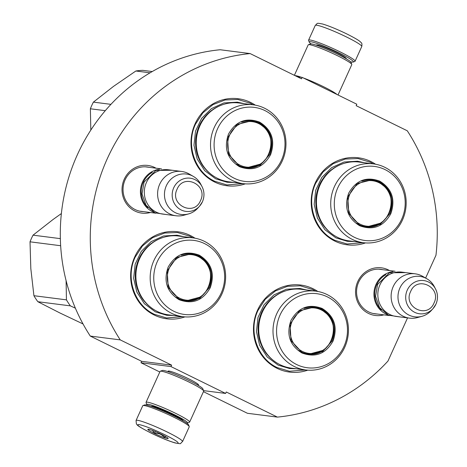 <?xml version="1.0" encoding="UTF-8"?>
<svg xmlns="http://www.w3.org/2000/svg" width="467" height="467" viewBox="0 0 467 467"><rect width="100%" height="100%" fill="white"/><g stroke="black" fill="none" stroke-linecap="round" stroke-linejoin="round"><path stroke-width="0.7" d="M425.624 278.052L435.962 255.262A182.685 173.345 -82.7 0 0 407.282 130.789L356.158 105.67L356.817 104.223L302.178 77.376L301.524 78.824L250.125 53.571L220.155 49.747A182.685 173.345 -82.7 0 0 90.271 336.071L141.664 361.324L171.64 365.141L120.247 339.888A182.685 173.345 -82.7 0 1 250.125 53.571M407.551 317.887L387.972 361.055A182.685 173.345 -82.7 0 1 277.398 417.107L226.279 391.988L225.619 393.436L170.986 366.589L171.64 365.141M383.874 314.869A24.027 22.801 -82.7 0 1 368.486 313.427A24.027 22.801 -82.7 0 1 357.792 281.543A24.027 22.801 -82.7 0 1 388.24 269.873A24.027 22.801 -82.7 0 1 389.525 270.551M150.356 212.503A24.027 22.801 -82.7 0 1 134.963 211.061A24.027 22.801 -82.7 0 1 124.275 179.176A24.027 22.801 -82.7 0 1 154.723 167.507A24.027 22.801 -82.7 0 1 156.001 168.19M255.326 105.151A43.875 41.633 97.3 0 0 195.101 123.79A43.875 41.633 97.3 0 0 201.213 171.442A43.875 41.633 97.3 0 0 245.298 183.846M194.978 238.188A43.875 41.633 97.3 0 0 134.753 256.827A43.875 41.633 97.3 0 0 140.865 304.478A43.875 41.633 97.3 0 0 184.95 316.883M317.805 291.466A43.875 41.633 97.3 0 0 257.574 310.106A43.875 41.633 97.3 0 0 263.692 357.757A43.875 41.633 97.3 0 0 307.771 370.162M375.526 164.209A43.875 41.633 97.3 0 0 315.301 182.854A43.875 41.633 97.3 0 0 321.413 230.505A43.875 41.633 97.3 0 0 365.498 242.91M120.247 339.888L90.271 336.071M170.986 366.589L141.011 362.766L141.664 361.324M159.802 372.001L141.011 362.766M225.619 393.436L203.548 390.622M168.4 371.779A16.719 1.629 24.4 0 1 168.231 371.084A16.719 1.629 24.4 0 1 188.551 378.766A16.719 1.629 24.4 0 1 198.539 384.831A16.719 1.629 24.4 0 1 197.897 385.158M203.437 391.673L247.422 413.283L277.398 417.107M302.178 77.376L297.316 76.757M376.986 313.993A22.434 21.284 -82.7 0 1 375.03 313.836A22.434 21.284 -82.7 0 1 368.644 311.915A22.434 21.284 -82.7 0 1 357.453 285.442A22.434 21.284 -82.7 0 1 380.698 269.331A22.434 21.284 -82.7 0 1 382.636 269.675M143.468 211.627A22.434 21.284 -82.7 0 1 141.507 211.475A22.434 21.284 -82.7 0 1 135.121 209.555A22.434 21.284 -82.7 0 1 123.93 183.082A22.434 21.284 -82.7 0 1 147.181 166.97A22.434 21.284 -82.7 0 1 149.119 167.314M182.714 316.661L166.614 317.986L154.349 314.297C134.403 305.149 125.214 277.748 135.185 257.13L142.464 245.957L152.639 237.645L164.717 233.015L177.513 232.519L189.771 236.209L192.76 237.843M243.062 183.624L226.962 184.95L214.703 181.26C194.751 172.113 185.562 144.712 195.533 124.094L202.812 112.915L212.987 104.608L225.065 99.979L237.861 99.483L250.125 103.172L253.114 104.806M363.268 242.682L347.168 244.007L334.903 240.324C314.951 231.171 305.762 203.77 315.733 183.157L323.012 171.979L333.187 163.672L345.265 159.043L358.061 158.547L370.325 162.236L373.314 163.864M305.541 369.94L289.441 371.265L277.176 367.576C257.229 358.428 248.041 331.027 258.006 310.409L265.285 299.23L275.466 290.923L287.538 286.294L300.334 285.798L312.598 289.487L315.587 291.122M182.556 441.572L189.246 426.82A25.527 2.493 -155.6 0 0 189.234 426.552L188.598 424.877A24.249 2.364 -155.6 0 0 174.115 416.085A24.249 2.364 -155.6 0 0 145.762 404.918A24.249 2.364 -155.6 0 0 144.642 404.942L142.966 405.56A25.527 2.493 -155.6 0 0 142.75 405.73L136.06 420.481L136.376 423.925C137.707 425.005 134.91 424.789 150.905 432.997C160.642 437.713 168.745 441.041 175.207 442.973C182.936 444.14 179.17 444.029 182.556 441.572A25.527 2.493 -155.6 0 0 167.303 432.045A25.527 2.493 -155.6 0 0 136.06 420.481M189.234 426.552A25.527 2.493 -155.6 0 0 173.993 417.294A25.527 2.493 -155.6 0 0 144.145 405.537A25.527 2.493 -155.6 0 0 142.966 405.56M151.004 433.026C163.03 438.787 171.739 442.214 177.116 443.317C180.233 443.3 176.193 440.463 164.991 434.812C152.96 429.05 144.256 425.624 138.874 424.521C135.757 424.538 139.802 427.375 151.004 433.026M154.501 433.475A11.167 1.092 -155.6 0 0 168.161 438.414A11.167 1.092 -155.6 0 0 161.494 434.363A11.167 1.092 -155.6 0 0 147.916 429.231A11.167 1.092 -155.6 0 0 154.501 433.475M152.37 430.399L154.583 433.376C158.704 432.997 162.014 434.415 164.507 437.62L165.89 436.703M148.541 429.237L148.115 429.57L149.545 429.465M164.507 437.62L165.125 436.26M154.583 433.376L155.388 431.596M311.127 43.88A24.249 2.364 24.4 0 1 309.224 42.112A24.249 2.364 24.4 0 1 310.537 41.668A24.249 2.364 24.4 0 1 338.896 52.835A24.249 2.364 24.4 0 1 353.186 62.053A24.249 2.364 24.4 0 1 350.6 61.79M309.224 42.112L308.588 40.442A25.527 2.493 24.4 0 1 308.576 40.168A25.527 2.493 24.4 0 1 309.971 39.975A25.527 2.493 24.4 0 1 339.818 51.732A25.527 2.493 24.4 0 1 355.072 61.259A25.527 2.493 24.4 0 1 354.862 61.428L353.186 62.053M147.222 405.198A22.334 2.177 24.4 0 1 146.848 404.685L146.048 402.595A23.934 2.335 24.4 0 1 146.043 402.344L160.076 371.393A23.934 2.335 24.4 0 1 160.28 371.236L162.376 370.459A22.334 2.177 24.4 0 1 163.403 370.442A22.334 2.177 24.4 0 1 189.52 380.728A22.334 2.177 24.4 0 1 202.859 388.824L203.659 390.914A23.934 2.335 24.4 0 1 203.67 391.171L189.631 422.115A23.934 2.335 24.4 0 1 189.433 422.273L187.337 423.049A22.334 2.177 24.4 0 1 186.701 423.108M160.28 371.236A23.934 2.335 24.4 0 1 161.384 371.212A23.934 2.335 24.4 0 1 189.368 382.239A23.934 2.335 24.4 0 1 203.659 390.914M146.848 404.685A22.334 2.177 24.4 0 1 148.057 404.276A22.334 2.177 24.4 0 1 174.173 414.568A22.334 2.177 24.4 0 1 187.337 423.049M146.043 402.344A23.934 2.335 24.4 0 1 147.344 402.163A23.934 2.335 24.4 0 1 175.329 413.184A23.934 2.335 24.4 0 1 189.631 422.115M151.063 406.331A17.711 1.728 24.4 0 1 151.197 406.237A17.711 1.728 24.4 0 1 152.02 406.226A17.711 1.728 24.4 0 1 172.726 414.381A17.711 1.728 24.4 0 1 183.297 420.802A17.711 1.728 24.4 0 1 183.315 420.965M294.385 75.315L308.197 44.873A23.934 2.335 24.4 0 1 308.395 44.715L310.491 43.939A22.334 2.177 24.4 0 1 311.524 43.921A22.334 2.177 24.4 0 1 337.641 54.207A22.334 2.177 24.4 0 1 350.98 62.304L351.774 64.393A23.934 2.335 24.4 0 1 351.785 64.65L338.02 94.988M308.395 44.715A23.934 2.335 24.4 0 1 309.498 44.692A23.934 2.335 24.4 0 1 337.483 55.719A23.934 2.335 24.4 0 1 351.774 64.393M294.957 75.596A23.934 2.335 24.4 0 1 295.465 75.642A23.934 2.335 24.4 0 1 301.413 77.277M303.457 78.007A23.934 2.335 24.4 0 1 323.444 86.664A23.934 2.335 24.4 0 1 337.034 94.503M154.087 212.386A22.334 21.196 -82.7 0 1 142.505 182.031A22.334 21.196 97.3 0 1 159.591 169.241M147.823 207.546A21.698 20.589 -82.7 0 1 143.252 182.323A21.698 20.589 97.3 0 1 152.306 172.358M175.989 215.772L162.703 214.079A22.334 21.196 -82.7 0 1 146.405 182.527A22.334 21.196 97.3 0 1 168.353 169.766L181.64 171.459A22.334 21.196 97.3 0 0 159.691 184.22A22.334 21.196 -82.7 0 0 175.989 215.772A22.334 21.196 -82.7 0 0 183.951 215.199L188.493 213.944A20.379 19.334 -82.7 0 1 168.809 207.325A20.379 19.334 -82.7 0 1 166.363 185.679A20.379 19.334 97.3 0 1 193.285 176.368L189.199 174.01A22.334 21.196 97.3 0 0 181.64 171.459M202.404 201.808A16.736 15.878 97.3 0 0 202.007 186.572A16.736 15.878 97.3 0 0 187.646 178.085A16.736 15.878 97.3 0 0 173.736 187.757A16.736 15.878 97.3 0 0 178.989 208.65A16.736 15.878 97.3 0 0 199.502 206.251L197.734 208.2A20.379 19.334 -82.7 0 1 188.493 213.944M202.392 201.837A16.736 15.878 97.3 0 1 199.502 206.251L202.404 201.826C204.604 196.654 204.476 191.569 202.007 186.572L200.787 184.243A20.379 19.334 97.3 0 0 193.285 176.368M387.61 314.752A22.334 21.196 -82.7 0 1 376.028 284.391A22.334 21.196 97.3 0 1 393.109 271.601M381.341 309.907A21.698 20.589 -82.7 0 1 376.776 284.683A21.698 20.589 97.3 0 1 385.83 274.719M409.512 318.138L396.22 316.445A22.334 21.196 -82.7 0 1 379.922 284.888A22.334 21.196 97.3 0 1 401.871 272.127L415.157 273.82A22.334 21.196 97.3 0 0 393.214 286.58A22.334 21.196 -82.7 0 0 409.512 318.138A22.334 21.196 -82.7 0 0 417.469 317.56L422.016 316.305A20.379 19.334 -82.7 0 1 402.326 309.685A20.379 19.334 -82.7 0 1 399.886 288.046A20.379 19.334 97.3 0 1 426.803 278.729L422.723 276.376A22.334 21.196 97.3 0 0 415.157 273.82M435.927 304.175A16.736 15.878 97.3 0 0 435.53 288.939A16.736 15.878 97.3 0 0 421.164 280.451A16.736 15.878 97.3 0 0 407.259 290.118A16.736 15.878 97.3 0 0 412.507 311.01A16.736 15.878 97.3 0 0 433.02 308.617L431.251 310.567A20.379 19.334 -82.7 0 1 422.016 316.305M435.921 304.186L433.02 308.617A16.736 15.878 97.3 0 0 435.915 304.198C438.122 299.014 437.993 293.936 435.53 288.939L434.31 286.604A20.379 19.334 97.3 0 0 426.803 278.729M152.23 71.55L142.814 70.348A60.628 57.529 97.3 0 0 135.856 71.002L113.469 86.413L93.394 102.121A60.628 57.529 97.3 0 0 91.789 105.402A60.628 57.529 97.3 0 0 90.37 108.782L105.273 110.679M90.82 130.089L90.37 108.782M150.065 72.817L135.856 71.002M110.918 104.351L93.394 102.121M259.646 122.132C271.829 129.727 275.472 140.596 270.58 154.735C263.201 167.653 252.822 171.628 239.443 166.672C227.266 159.072 223.623 148.202 228.515 134.064C235.893 121.151 246.272 117.17 259.646 122.132M259.185 122.687C271.047 130.083 274.596 140.672 269.838 154.443L260.137 165.265L246.319 168.114L239.507 166.065L228.561 154.332L227.575 137.823L237.02 124.461L252.373 120.638L259.185 122.687M253.272 104.824L238.987 103.003A39.73 37.699 97.3 0 0 197.815 131.542A39.73 37.699 97.3 0 0 217.628 178.423A39.73 37.699 -82.7 0 0 228.935 181.821L243.225 183.642A39.73 37.699 -82.7 0 1 231.912 180.244A39.73 37.699 97.3 0 1 212.1 133.364A39.73 37.699 97.3 0 1 253.272 104.824A39.73 37.699 97.3 0 1 264.579 108.227A39.73 37.699 -82.7 0 1 284.397 155.108A39.73 37.699 -82.7 0 1 243.225 183.642M264.894 110.562A37.331 35.422 97.3 0 0 217.587 128.694A37.331 35.422 97.3 0 0 234.2 178.236A37.331 35.422 -82.7 0 0 281.508 160.105A37.331 35.422 -82.7 0 0 264.894 110.562M245.735 168.032L260.627 164.034M265.233 128.215L257.988 122.529L251.766 120.568M254.947 121.315A43.396 41.178 -82.7 0 1 255.122 121.706M249.25 167.77A43.396 41.178 -82.7 0 1 248.981 168.102M234.031 182.474L227.149 182.253L215.655 178.797L204.715 170.653L197.179 158.996L193.986 145.26L195.515 131.145L201.592 118.396L211.458 108.595L223.891 102.938L237.364 102.139L244.078 103.651M258.8 123.632A22.889 21.721 -82.7 0 1 268.986 154.011A22.889 21.721 -82.7 0 1 239.98 165.125A22.889 21.721 97.3 0 1 229.793 134.753A22.889 21.721 97.3 0 1 258.8 123.632M258.193 122.938A23.531 22.328 97.3 0 0 251.491 120.924L258.379 122.996C281.356 132.733 270.124 172.101 245.543 167.612A23.531 22.328 -82.7 0 1 238.841 165.598A23.531 22.328 97.3 0 1 236.203 164.063M251.491 120.924A23.531 22.328 97.3 0 0 241.527 122.033M61.37 213.559L53.121 219.449L33.046 235.158A60.628 57.529 97.3 0 0 31.441 238.439A60.628 57.529 97.3 0 0 30.022 241.818L60.652 245.724M75.385 308.179L70.377 305.867A60.628 57.529 -82.7 0 1 66.442 299.855L33.922 295.71L30.822 268.618L30.022 241.818M70.377 305.867L37.862 301.717A60.628 57.529 -82.7 0 1 33.922 295.71M83.038 323.952L59.887 312.96L37.862 301.717M60.348 238.637L33.046 235.158M66.442 299.855L66.098 280.673M199.298 255.169C211.481 262.769 215.124 273.633 210.232 287.771C202.853 300.69 192.474 304.665 179.095 299.709C166.917 292.108 163.275 281.239 168.161 267.101C175.545 254.188 185.924 250.213 199.298 255.169M198.837 255.723C210.699 263.125 214.248 273.709 209.49 287.479L199.788 298.308L185.971 301.151L179.159 299.102L168.213 287.368L167.227 270.86L176.672 257.498L192.025 253.674L198.837 255.723M192.924 237.866L178.633 236.039A39.73 37.699 97.3 0 0 137.461 264.579A39.73 37.699 97.3 0 0 157.28 311.46A39.73 37.699 -82.7 0 0 168.587 314.857L182.877 316.679A39.73 37.699 -82.7 0 1 171.564 313.281A39.73 37.699 97.3 0 1 151.752 266.4A39.73 37.699 97.3 0 1 192.924 237.866A39.73 37.699 97.3 0 1 204.231 241.264A39.73 37.699 -82.7 0 1 224.049 288.145A39.73 37.699 -82.7 0 1 182.877 316.679M204.546 243.605A37.331 35.422 97.3 0 0 157.239 261.736A37.331 35.422 97.3 0 0 173.852 311.273A37.331 35.422 -82.7 0 0 221.16 293.142A37.331 35.422 -82.7 0 0 204.546 243.605M185.387 301.069L200.279 297.07M204.885 261.251L197.64 255.572L191.417 253.604M194.599 254.352A43.396 41.178 -82.7 0 1 194.774 254.743M188.901 300.806A43.396 41.178 -82.7 0 1 188.633 301.145M173.683 315.511L166.801 315.289L155.307 311.833L144.367 303.69L136.831 292.033L133.638 278.297L135.167 264.182L141.244 251.433L151.11 241.632L163.543 235.981L177.016 235.181L183.729 236.693M198.452 256.669A22.889 21.721 -82.7 0 1 208.638 287.047A22.889 21.721 -82.7 0 1 179.632 298.162A22.889 21.721 97.3 0 1 169.445 267.789A22.889 21.721 97.3 0 1 198.452 256.669M197.845 255.974A23.531 22.328 97.3 0 0 191.143 253.96L198.031 256.033C221.008 265.77 209.776 305.138 185.189 300.649A23.531 22.328 -82.7 0 1 178.493 298.635A23.531 22.328 97.3 0 1 175.855 297.1M191.143 253.96A23.531 22.328 97.3 0 0 181.178 255.07M379.852 181.19C392.029 188.791 395.672 199.66 390.786 213.798C383.401 226.711 373.022 230.692 359.648 225.73C347.466 218.136 343.823 207.266 348.715 193.128C356.093 180.209 366.472 176.234 379.852 181.19M379.385 181.745C391.247 189.147 394.796 199.73 390.038 213.507L380.342 224.329L366.525 227.178L359.707 225.129L348.761 213.39L347.775 196.887L357.22 183.519L372.573 179.696L379.385 181.745M373.472 163.888L359.187 162.067A39.73 37.699 97.3 0 0 318.015 190.6A39.73 37.699 97.3 0 0 337.828 237.481A39.73 37.699 -82.7 0 0 349.135 240.884L363.425 242.706A39.73 37.699 -82.7 0 1 352.118 239.302A39.73 37.699 97.3 0 1 332.3 192.422A39.73 37.699 97.3 0 1 373.472 163.888A39.73 37.699 97.3 0 1 384.785 167.291A39.73 37.699 -82.7 0 1 404.597 214.172A39.73 37.699 -82.7 0 1 363.425 242.706M385.1 169.626A37.331 35.422 97.3 0 0 337.787 187.757A37.331 35.422 97.3 0 0 354.4 237.3A37.331 35.422 -82.7 0 0 401.708 219.169A37.331 35.422 -82.7 0 0 385.1 169.626M365.935 227.09L380.833 223.092M385.433 187.273L378.188 181.593L371.966 179.626M375.147 180.373A43.396 41.178 -82.7 0 1 375.322 180.764M369.45 226.828A43.396 41.178 -82.7 0 1 369.181 227.166M354.231 241.532L347.349 241.311L335.855 237.855L324.915 229.717L317.385 218.054L314.186 204.318L315.721 190.209L321.792 177.46L331.658 167.653L344.091 162.002L357.564 161.203L364.278 162.714M379 182.696A22.889 21.721 -82.7 0 1 389.186 213.069A22.889 21.721 -82.7 0 1 360.18 224.189A22.889 21.721 97.3 0 1 349.993 193.811A22.889 21.721 97.3 0 1 379 182.696M378.393 182.002A23.531 22.328 97.3 0 0 371.691 179.988L378.585 182.06C401.556 191.791 390.324 231.159 365.743 226.676A23.531 22.328 -82.7 0 1 359.041 224.662A23.531 22.328 97.3 0 1 356.403 223.127M371.691 179.988A23.531 22.328 97.3 0 0 361.727 181.097M322.125 308.448C334.302 316.042 337.95 326.912 333.059 341.05C325.674 353.963 315.295 357.944 301.921 352.988C289.744 345.387 286.102 334.518 290.988 320.38C298.372 307.467 308.751 303.486 322.125 308.448M321.664 308.996C333.526 316.398 337.075 326.988 332.311 340.758L322.615 351.581L308.798 354.43L301.986 352.381L291.034 340.647L290.048 324.139L299.499 310.777L314.851 306.953L321.664 308.996M315.75 291.139L301.46 289.318A39.73 37.699 97.3 0 0 260.288 317.858A39.73 37.699 97.3 0 0 280.101 364.733A39.73 37.699 -82.7 0 0 291.414 368.136L305.698 369.957A39.73 37.699 -82.7 0 1 294.391 366.554A39.73 37.699 97.3 0 1 274.578 319.679A39.73 37.699 97.3 0 1 315.75 291.139A39.73 37.699 97.3 0 1 327.058 294.543A39.73 37.699 -82.7 0 1 346.87 341.424A39.73 37.699 -82.7 0 1 305.698 369.957M327.373 296.878A37.331 35.422 97.3 0 0 280.06 315.009A37.331 35.422 97.3 0 0 296.673 364.552A37.331 35.422 -82.7 0 0 343.986 346.421A37.331 35.422 -82.7 0 0 327.373 296.878M308.214 354.348L323.106 350.349M327.706 314.53L320.461 308.845L314.244 306.883M317.42 307.63A43.396 41.178 -82.7 0 1 317.595 308.022M311.722 354.085A43.396 41.178 -82.7 0 1 311.454 354.418M296.504 368.784L289.628 368.568L278.134 365.112L267.194 356.969L259.658 345.311L256.459 331.576L257.994 317.461L264.065 304.712L273.931 294.905L286.37 289.254L299.837 288.454L306.55 289.966M321.278 309.948A22.889 21.721 -82.7 0 1 331.465 340.326A22.889 21.721 -82.7 0 1 302.453 351.441A22.889 21.721 97.3 0 1 292.272 321.068A22.889 21.721 97.3 0 1 321.278 309.948M320.666 309.253A23.531 22.328 97.3 0 0 313.97 307.239L320.858 309.312C343.829 319.049 332.597 358.411 308.016 353.928A23.531 22.328 -82.7 0 1 301.314 351.914A23.531 22.328 97.3 0 1 298.682 350.378M313.97 307.239A23.531 22.328 97.3 0 0 304.005 308.348M155.219 407.819A15.16 1.477 24.4 0 1 171.792 414.568A15.16 1.477 24.4 0 1 179.462 418.817M346.187 58.743A16.433 1.605 -155.6 0 0 336.444 52.526A16.433 1.605 -155.6 0 0 316.322 45.194M308.576 40.168L315.272 25.416A25.527 2.493 24.4 0 1 346.508 36.981A25.527 2.493 24.4 0 1 361.767 46.507L355.072 61.259M177.116 189.147C169.147 204.75 193.986 216.957 200.495 200.635C208.469 185.031 183.624 172.825 177.116 189.147M410.639 291.507C402.665 307.111 427.503 319.317 434.018 302.995C441.986 287.392 417.148 275.186 410.639 291.507M218.912 106.219A39.041 37.045 97.3 0 0 195.93 137.567A39.041 37.045 97.3 0 0 210.313 173.671M246.71 168.102A42.958 40.763 97.3 0 0 247.002 167.752M252.939 121.157A42.958 40.763 97.3 0 0 252.746 120.743M158.564 239.262A39.041 37.045 97.3 0 0 135.582 270.603A39.041 37.045 97.3 0 0 149.965 306.708M186.362 301.145A42.958 40.763 97.3 0 0 186.654 300.789M192.591 254.194A42.958 40.763 97.3 0 0 192.398 253.779M339.118 165.283A39.041 37.045 97.3 0 0 316.13 196.625A39.041 37.045 97.3 0 0 330.519 232.735M366.91 227.166A42.958 40.763 97.3 0 0 367.202 226.81M373.145 180.221A42.958 40.763 97.3 0 0 372.952 179.807M281.391 292.535A39.041 37.045 97.3 0 0 258.409 323.882A39.041 37.045 97.3 0 0 272.792 359.987M309.189 354.418A42.958 40.763 97.3 0 0 309.475 354.068M315.418 307.473A42.958 40.763 97.3 0 0 315.225 307.058M198.026 384.224L197.664 385.024M169.019 371.072L168.657 371.866M181.354 419.121L181.091 419.699M153.748 406.599L153.485 407.177M315.272 25.416C318.062 22.895 316.112 22.889 322.58 24.004C329.037 25.936 337.151 29.263 346.917 33.992C359.537 40.366 360.057 41.516 361.172 42.672C361.913 42.935 362.112 44.213 361.767 46.507M139.569 211.131L155.89 213.209M145.219 166.812L161.541 168.896M373.092 313.491L389.408 315.575M378.743 269.179L395.059 271.257M166.497 214.563L154.991 212.824L146.013 205.241L142.026 193.957L144.081 182.077L155.896 170.426L172.148 170.245M400.015 316.924L388.509 315.19L379.531 307.607L375.544 296.323L377.599 284.438L389.42 272.786L405.665 272.611M246.611 168.102L246.903 167.746M252.845 121.14L252.653 120.725M260.58 124.24L260.452 123.948M186.263 301.139L186.555 300.783M192.492 254.176L192.305 253.762M200.232 257.276L200.104 256.984M366.811 227.16L367.103 226.804M373.045 180.204L372.853 179.783M309.084 354.412L309.376 354.062M315.318 307.455L315.126 307.041M323.059 310.555L322.93 310.263"/></g></svg>
